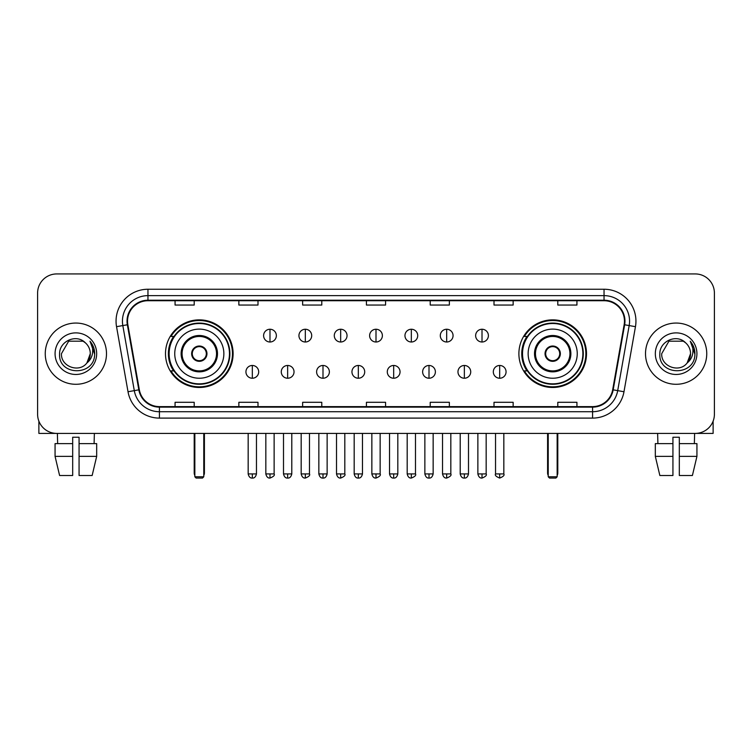 <?xml version="1.0" encoding="UTF-8"?>
<svg xmlns="http://www.w3.org/2000/svg" width="752" height="752" viewBox="0 0 752 752"><rect width="100%" height="100%" fill="white"/><g stroke="black" fill="none" stroke-linecap="round" stroke-linejoin="round"><path stroke-width="1.13" d="M518.889 353.675A33.812 33.812 0 0 0 552.692 387.477A33.812 33.812 0 0 0 586.504 353.675A33.812 33.812 0 0 0 552.692 319.863A33.812 33.812 0 0 0 518.889 353.675M165.496 353.675A33.812 33.812 0 0 0 199.308 387.477A33.812 33.812 0 0 0 233.111 353.675A33.812 33.812 0 0 0 199.308 319.863A33.812 33.812 0 0 0 165.496 353.675M173.609 370.896A30.935 30.935 0 0 1 173.609 336.454M526.992 370.896A30.935 30.935 0 0 1 526.992 336.454M37.6 293.073L37.6 414.277A19.138 19.138 0 0 0 56.738 433.406L695.262 433.406A19.138 19.138 0 0 0 714.4 414.277L714.4 293.073A19.138 19.138 0 0 0 695.262 273.935L56.738 273.935A19.138 19.138 0 0 0 37.6 293.073L37.6 414.277M45.252 353.675A30.616 30.616 0 0 0 75.877 384.291A30.616 30.616 0 0 0 106.493 353.675A30.616 30.616 0 0 0 75.877 323.059A30.616 30.616 0 0 0 45.252 353.675A30.616 30.616 0 0 0 75.877 384.291A30.616 30.616 0 0 0 106.493 353.675A30.616 30.616 0 0 0 75.877 323.059A30.616 30.616 0 0 0 45.252 353.675M645.507 353.675A30.616 30.616 0 0 0 676.123 384.291A30.616 30.616 0 0 0 706.748 353.675A30.616 30.616 0 0 0 676.123 323.059A30.616 30.616 0 0 0 645.507 353.675A30.616 30.616 0 0 0 676.123 384.291A30.616 30.616 0 0 0 706.748 353.675A30.616 30.616 0 0 0 676.123 323.059A30.616 30.616 0 0 0 645.507 353.675M127.539 321.142A20.417 20.417 0 0 1 147.956 300.725L604.044 300.725A20.417 20.417 0 0 1 624.151 324.685L612.673 389.752A20.417 20.417 0 0 1 592.576 406.616L159.424 406.616A20.417 20.417 0 0 1 139.327 389.752L127.849 324.685A20.417 20.417 0 0 1 127.539 321.142M127.032 321.142A20.924 20.924 0 0 0 127.351 324.779L138.819 389.837A20.924 20.924 0 0 0 159.424 407.133L592.576 407.133A20.924 20.924 0 0 0 613.181 389.837L624.649 324.779A20.924 20.924 0 0 0 604.044 300.217L147.956 300.217A20.924 20.924 0 0 0 127.032 321.142M116.541 326.678A31.894 31.894 0 0 1 147.956 289.247L604.044 289.247A31.894 31.894 0 0 1 635.459 326.678L623.981 391.745A31.894 31.894 0 0 1 592.576 418.103L159.424 418.103A31.894 31.894 0 0 1 128.019 391.745L116.541 326.678L122.83 325.569A25.512 25.512 0 0 1 147.956 295.63L604.044 295.63A25.512 25.512 0 0 1 629.17 325.569L617.702 390.636A25.512 25.512 0 0 1 592.576 411.72L159.424 411.72A25.512 25.512 0 0 1 134.298 390.636L122.83 325.569A25.512 25.512 0 0 1 122.435 321.142M695.262 273.935L56.738 273.935M56.738 433.406L695.262 433.406M714.4 414.277L714.4 293.073M613.181 389.837L617.702 390.636L629.17 325.569L635.459 326.678M366.431 300.725L366.431 305.049L385.569 305.049L385.569 300.725M302.642 300.725L302.642 305.049L321.781 305.049L321.781 300.725M238.854 300.725L238.854 305.049L257.992 305.049L257.992 300.725M175.066 300.725L175.066 305.049L194.204 305.049L194.204 300.725M430.219 300.725L430.219 305.049L449.358 305.049L449.358 300.725M494.008 300.725L494.008 305.049L513.146 305.049L513.146 300.725M557.796 300.725L557.796 305.049L576.934 305.049L576.934 300.725M385.569 406.616L385.569 402.301L366.431 402.301L366.431 406.616M321.781 406.616L321.781 402.301L302.642 402.301L302.642 406.616M257.992 406.616L257.992 402.301L238.854 402.301L238.854 406.616M194.204 406.616L194.204 402.301L175.066 402.301L175.066 406.616M449.358 406.616L449.358 402.301L430.219 402.301L430.219 406.616M513.146 406.616L513.146 402.301L494.008 402.301L494.008 406.616M576.934 406.616L576.934 402.301L557.796 402.301L557.796 406.616M85.314 342.78C76.469 333.512 59.436 341.145 59.596 353.675C57.979 375.925 94.056 376.508 94.639 354.756L94.677 353.675C94.62 348.947 93.051 344.792 89.958 341.22C92.308 345.074 93.135 349.229 92.44 353.675C91.763 357.454 89.93 360.546 86.922 362.934C79.27 373.283 60.705 366.666 61.457 353.675L68.667 341.192L83.077 341.192L85.314 342.78A14.42 14.42 0 0 1 90.287 353.675L86.922 362.934A14.42 14.42 0 0 0 90.287 353.675L86.884 362.981M55.075 353.675A20.793 20.793 0 0 0 75.877 374.468A20.793 20.793 0 0 0 96.67 353.675A20.793 20.793 0 0 0 75.877 332.882A20.793 20.793 0 0 0 55.075 353.675M90.099 341.38L94.667 354.22M38.878 421.148L38.878 433.406L112.875 433.406M55.065 443.614L55.065 456.37L59.596 475.508L55.065 456.37L55.065 443.614L72.681 443.614L72.681 437.241L79.063 437.241L79.063 443.614L96.679 443.614L96.679 456.37L92.148 475.508L96.679 456.37L79.063 456.37L79.063 443.614M94.376 433.406L94.094 443.614M72.681 443.614L72.681 475.508L59.596 475.508M55.065 456.37L72.681 456.37M92.148 475.508L79.063 475.508L79.063 456.37M57.378 433.406L57.65 443.614M174.746 353.675A24.562 24.562 0 0 1 199.308 329.113A24.562 24.562 0 0 1 223.861 353.675A24.562 24.562 0 0 1 199.308 378.237A24.562 24.562 0 0 1 174.746 353.675A24.562 24.562 0 0 0 199.308 378.237A24.562 24.562 0 0 0 223.861 353.675M182.078 353.675A17.221 17.221 0 0 0 199.308 370.896A17.221 17.221 0 0 0 216.529 353.675A17.221 17.221 0 0 0 199.308 336.454A17.221 17.221 0 0 0 182.078 353.675M173.994 336.454A30.616 30.616 0 0 0 173.994 370.896M229.473 353.675A30.174 30.174 0 0 0 199.308 323.501A30.174 30.174 0 0 0 169.134 353.675A30.174 30.174 0 0 0 199.308 383.849A30.174 30.174 0 0 0 229.473 353.675M191.647 353.675A7.652 7.652 0 0 0 199.308 361.327A7.652 7.652 0 0 0 206.96 353.675A7.652 7.652 0 0 0 199.308 346.023A7.652 7.652 0 0 0 191.647 353.675M232.471 353.675A33.173 33.173 0 0 1 170.958 370.896L174.032 370.896A30.588 30.588 0 0 0 219.537 376.611A30.588 30.588 0 0 0 219.537 330.739A30.588 30.588 0 0 0 174.032 336.454L170.958 336.454A33.173 33.173 0 0 1 232.471 353.675M191.892 351.757L192.155 351.757A7.398 7.398 0 0 1 206.452 351.757L206.057 351.757A7.012 7.012 0 0 1 199.308 360.687A7.012 7.012 0 0 1 192.55 351.757A7.012 7.012 0 0 1 206.057 351.757L206.715 351.757M206.715 355.583L206.452 355.583A7.398 7.398 0 0 1 192.155 355.583L191.892 355.583M194.843 433.406L194.843 476.787L203.773 476.787L203.773 433.406M194.843 476.787L196.112 478.065L202.495 478.065L203.773 476.787M528.139 353.675A24.562 24.562 0 0 1 552.692 329.113A24.562 24.562 0 0 1 577.254 353.675A24.562 24.562 0 0 1 552.692 378.237A24.562 24.562 0 0 1 528.139 353.675A24.562 24.562 0 0 0 552.692 378.237A24.562 24.562 0 0 0 577.254 353.675M535.471 353.675A17.221 17.221 0 0 0 552.692 370.896A17.221 17.221 0 0 0 569.922 353.675A17.221 17.221 0 0 0 552.692 336.454A17.221 17.221 0 0 0 535.471 353.675M527.378 336.454A30.616 30.616 0 0 0 527.378 370.896M582.866 353.675A30.174 30.174 0 0 0 552.692 323.501A30.174 30.174 0 0 0 522.527 353.675A30.174 30.174 0 0 0 552.692 383.849A30.174 30.174 0 0 0 582.866 353.675M545.04 353.675A7.652 7.652 0 0 0 552.692 361.327A7.652 7.652 0 0 0 560.353 353.675A7.652 7.652 0 0 0 552.692 346.023A7.652 7.652 0 0 0 545.04 353.675M585.864 353.675A33.173 33.173 0 0 1 524.351 370.896L527.425 370.896A30.588 30.588 0 0 0 572.93 376.611A30.588 30.588 0 0 0 572.93 330.739A30.588 30.588 0 0 0 527.425 336.454L524.351 336.454A33.173 33.173 0 0 1 585.864 353.675M545.285 351.757L545.548 351.757A7.398 7.398 0 0 1 559.845 351.757L559.45 351.757A7.012 7.012 0 0 1 552.692 360.687A7.012 7.012 0 0 1 545.943 351.757A7.012 7.012 0 0 1 559.45 351.757L560.108 351.757M560.108 355.583L559.45 355.583A7.012 7.012 0 0 1 545.943 355.583L545.285 355.583M559.45 355.583L559.845 355.583A7.398 7.398 0 0 1 545.548 355.583L545.943 355.583M548.227 433.406L548.227 476.787L557.157 476.787L557.157 433.406M548.227 476.787L549.505 478.065L555.888 478.065L557.157 476.787M269.987 329.244A6.383 6.383 0 0 0 263.604 335.618A6.383 6.383 0 0 0 269.987 342A6.383 6.383 0 0 0 276.36 335.618A6.383 6.383 0 0 0 269.987 329.244L269.987 342A6.383 6.383 0 0 0 276.36 335.618A6.383 6.383 0 0 0 269.987 329.244M305.321 329.244A6.383 6.383 0 0 0 298.939 335.618A6.383 6.383 0 0 0 305.321 342A6.383 6.383 0 0 0 311.704 335.618A6.383 6.383 0 0 0 305.321 329.244L305.321 342A6.383 6.383 0 0 0 311.704 335.618A6.383 6.383 0 0 0 305.321 329.244M340.665 329.244A6.383 6.383 0 0 0 334.283 335.618A6.383 6.383 0 0 0 340.665 342A6.383 6.383 0 0 0 347.039 335.618A6.383 6.383 0 0 0 340.665 329.244L340.665 342A6.383 6.383 0 0 0 347.039 335.618A6.383 6.383 0 0 0 340.665 329.244M376 329.244A6.383 6.383 0 0 0 369.617 335.618A6.383 6.383 0 0 0 376 342A6.383 6.383 0 0 0 382.383 335.618A6.383 6.383 0 0 0 376 329.244L376 342A6.383 6.383 0 0 0 382.383 335.618A6.383 6.383 0 0 0 376 329.244M411.335 329.244A6.383 6.383 0 0 0 404.961 335.618A6.383 6.383 0 0 0 411.335 342A6.383 6.383 0 0 0 417.717 335.618A6.383 6.383 0 0 0 411.335 329.244L411.335 342A6.383 6.383 0 0 0 417.717 335.618A6.383 6.383 0 0 0 411.335 329.244M446.679 329.244A6.383 6.383 0 0 0 440.296 335.618A6.383 6.383 0 0 0 446.679 342A6.383 6.383 0 0 0 453.061 335.618A6.383 6.383 0 0 0 446.679 329.244L446.679 342A6.383 6.383 0 0 0 453.061 335.618A6.383 6.383 0 0 0 446.679 329.244M482.013 329.244A6.383 6.383 0 0 0 475.64 335.618A6.383 6.383 0 0 0 482.013 342A6.383 6.383 0 0 0 488.396 335.618A6.383 6.383 0 0 0 482.013 329.244L482.013 342A6.383 6.383 0 0 0 488.396 335.618A6.383 6.383 0 0 0 482.013 329.244M252.315 365.472A6.383 6.383 0 0 0 245.932 371.855A6.383 6.383 0 0 0 252.315 378.237A6.383 6.383 0 0 0 258.688 371.855A6.383 6.383 0 0 0 252.315 365.472L252.315 378.237A6.383 6.383 0 0 0 258.688 371.855A6.383 6.383 0 0 0 252.315 365.472M287.649 365.472A6.383 6.383 0 0 0 281.276 371.855A6.383 6.383 0 0 0 287.649 378.237A6.383 6.383 0 0 0 294.032 371.855A6.383 6.383 0 0 0 287.649 365.472L287.649 378.237A6.383 6.383 0 0 0 294.032 371.855A6.383 6.383 0 0 0 287.649 365.472M322.993 365.472A6.383 6.383 0 0 0 316.611 371.855A6.383 6.383 0 0 0 322.993 378.237A6.383 6.383 0 0 0 329.367 371.855A6.383 6.383 0 0 0 322.993 365.472L322.993 378.237A6.383 6.383 0 0 0 329.367 371.855A6.383 6.383 0 0 0 322.993 365.472M358.328 365.472A6.383 6.383 0 0 0 351.955 371.855A6.383 6.383 0 0 0 358.328 378.237A6.383 6.383 0 0 0 364.711 371.855A6.383 6.383 0 0 0 358.328 365.472L358.328 378.237A6.383 6.383 0 0 0 364.711 371.855A6.383 6.383 0 0 0 358.328 365.472M393.672 365.472A6.383 6.383 0 0 0 387.289 371.855A6.383 6.383 0 0 0 393.672 378.237A6.383 6.383 0 0 0 400.045 371.855A6.383 6.383 0 0 0 393.672 365.472L393.672 378.237A6.383 6.383 0 0 0 400.045 371.855A6.383 6.383 0 0 0 393.672 365.472M429.007 365.472A6.383 6.383 0 0 0 422.633 371.855A6.383 6.383 0 0 0 429.007 378.237A6.383 6.383 0 0 0 435.389 371.855A6.383 6.383 0 0 0 429.007 365.472L429.007 378.237A6.383 6.383 0 0 0 435.389 371.855A6.383 6.383 0 0 0 429.007 365.472M464.351 365.472A6.383 6.383 0 0 0 457.968 371.855A6.383 6.383 0 0 0 464.351 378.237A6.383 6.383 0 0 0 470.724 371.855A6.383 6.383 0 0 0 464.351 365.472L464.351 378.237A6.383 6.383 0 0 0 470.724 371.855A6.383 6.383 0 0 0 464.351 365.472M499.685 365.472A6.383 6.383 0 0 0 493.312 371.855A6.383 6.383 0 0 0 499.685 378.237A6.383 6.383 0 0 0 506.068 371.855A6.383 6.383 0 0 0 499.685 365.472L499.685 378.237A6.383 6.383 0 0 0 506.068 371.855A6.383 6.383 0 0 0 499.685 365.472M713.122 421.148L713.122 433.406L639.125 433.406M672.937 443.614L672.937 456.37L655.321 456.37L659.852 475.508L655.321 456.37L655.321 443.614L672.937 443.614L672.937 437.241L679.319 437.241L679.319 443.614L696.935 443.614L696.935 456.37L692.404 475.508L696.935 456.37L679.319 456.37L679.319 443.614M694.622 433.406L694.35 443.614M672.937 456.37L672.937 475.508L659.852 475.508M692.404 475.508L679.319 475.508L679.319 456.37M657.624 433.406L657.906 443.614M685.57 342.78C676.725 333.512 659.692 341.145 659.852 353.675C658.226 375.925 694.312 376.508 694.895 354.756L694.923 353.675C694.876 348.947 693.297 344.792 690.204 341.22C692.564 345.074 693.391 349.229 692.695 353.675C692.019 357.454 690.176 360.546 687.178 362.934C679.517 373.283 660.961 366.666 661.713 353.675L668.923 341.192L683.333 341.192L685.57 342.78A14.42 14.42 0 0 1 690.543 353.675L687.178 362.934A14.42 14.42 0 0 0 690.543 353.675L687.14 362.981M655.33 353.675A20.793 20.793 0 0 0 676.123 374.468A20.793 20.793 0 0 0 696.925 353.675A20.793 20.793 0 0 0 676.123 332.882A20.793 20.793 0 0 0 655.33 353.675M690.345 341.38L694.923 354.22M604.044 289.247L604.044 300.217M122.83 325.569L127.351 324.779M159.424 418.103L159.424 407.133M592.576 407.133L592.576 418.103M128.019 391.745L138.819 389.837M624.649 324.779L629.17 325.569M147.956 289.247L147.956 300.217M617.702 390.636L623.981 391.745M217.488 353.675A18.18 18.18 0 0 0 199.308 335.495A18.18 18.18 0 0 0 181.129 353.675A18.18 18.18 0 0 0 199.308 371.855A18.18 18.18 0 0 0 217.488 353.675M194.204 433.406L194.204 472.961L194.843 472.961M203.773 472.961L204.412 472.961L204.412 433.406M570.871 353.675A18.18 18.18 0 0 0 552.692 335.495A18.18 18.18 0 0 0 534.512 353.675A18.18 18.18 0 0 0 552.692 371.855A18.18 18.18 0 0 0 570.871 353.675M547.588 433.406L547.588 472.961L548.227 472.961M557.157 472.961L557.796 472.961L557.796 433.406M269.987 473.92L265.832 473.92C266.556 476.871 267.947 478.253 269.987 478.065L269.987 473.92L274.132 473.92L274.132 433.406M305.321 473.92L301.176 473.92C301.9 476.871 303.282 478.253 305.321 478.065L305.321 473.92L309.467 473.92L309.467 433.406M340.665 473.92L336.511 473.92C337.234 476.871 338.616 478.253 340.665 478.065L340.665 473.92L344.811 473.92L344.811 433.406M376 473.92L371.855 473.92C372.578 476.871 373.96 478.253 376 478.065L376 473.92L380.145 473.92L380.145 433.406M411.335 473.92L407.189 473.92C407.913 476.871 409.295 478.253 411.335 478.065L411.335 473.92L415.489 473.92L415.489 433.406M446.679 473.92L442.533 473.92C443.257 476.871 444.639 478.253 446.679 478.065L446.679 473.92L450.824 473.92L450.824 433.406M482.013 473.92L477.868 473.92C478.592 476.871 479.973 478.253 482.013 478.065L482.013 473.92L486.168 473.92L486.168 433.406M252.315 473.92L248.169 473.92C248.893 476.871 250.275 478.253 252.315 478.065L252.315 473.92L256.46 473.92L256.46 433.406M287.649 473.92L283.504 473.92C284.228 476.871 285.61 478.253 287.649 478.065L287.649 473.92L291.795 473.92L291.795 433.406M322.993 473.92L318.848 473.92C319.572 476.871 320.954 478.253 322.993 478.065L322.993 473.92L327.139 473.92L327.139 433.406M358.328 473.92L354.183 473.92C354.906 476.871 356.288 478.253 358.328 478.065L358.328 473.92L362.473 473.92L362.473 433.406M393.672 473.92L389.527 473.92C390.25 476.871 391.632 478.253 393.672 478.065L393.672 473.92L397.817 473.92L397.817 433.406M429.007 473.92L424.861 473.92C425.585 476.871 426.967 478.253 429.007 478.065L429.007 473.92L433.152 473.92L433.152 433.406M464.351 473.92L460.205 473.92C460.929 476.871 462.311 478.253 464.351 478.065L464.351 473.92L468.496 473.92L468.496 433.406M499.685 473.92L495.54 473.92C494.703 475.245 496.085 476.627 499.685 478.065L499.685 473.92L503.831 473.92L503.831 433.406M194.204 472.961A5.104 5.104 0 0 0 194.843 475.433M203.773 475.433A5.104 5.104 0 0 0 204.412 472.961M547.588 472.961A5.104 5.104 0 0 0 548.227 475.433M557.157 475.433A5.104 5.104 0 0 0 557.796 472.961M265.832 473.92L265.832 433.406M274.132 473.92C274.969 475.245 273.587 476.627 269.987 478.065M301.176 473.92L301.176 433.406M309.467 473.92C310.313 475.245 308.931 476.627 305.321 478.065M336.511 473.92L336.511 433.406M344.811 473.92C345.647 475.245 344.266 476.627 340.665 478.065M371.855 473.92L371.855 433.406M380.145 473.92C380.991 475.245 379.61 476.627 376 478.065M407.189 473.92L407.189 433.406M415.489 473.92C416.326 475.245 414.944 476.627 411.335 478.065M442.533 473.92L442.533 433.406M450.824 473.92C451.67 475.245 450.288 476.627 446.679 478.065M477.868 473.92L477.868 433.406M486.168 473.92C487.005 475.245 485.623 476.627 482.013 478.065M248.169 473.92L248.169 433.406M256.46 473.92C255.736 476.871 254.355 478.253 252.315 478.065M283.504 473.92L283.504 433.406M291.795 473.92C291.071 476.871 289.689 478.253 287.649 478.065M318.848 473.92L318.848 433.406M327.139 473.92C326.415 476.871 325.033 478.253 322.993 478.065M354.183 473.92L354.183 433.406M362.473 473.92C361.75 476.871 360.368 478.253 358.328 478.065M389.527 473.92L389.527 433.406M397.817 473.92C397.094 476.871 395.712 478.253 393.672 478.065M424.861 473.92L424.861 433.406M433.152 473.92C432.428 476.871 431.046 478.253 429.007 478.065M460.205 473.92L460.205 433.406M468.496 473.92C467.772 476.871 466.39 478.253 464.351 478.065M495.54 473.92L495.54 433.406M503.831 473.92C504.677 475.245 503.295 476.627 499.685 478.065"/></g></svg>

